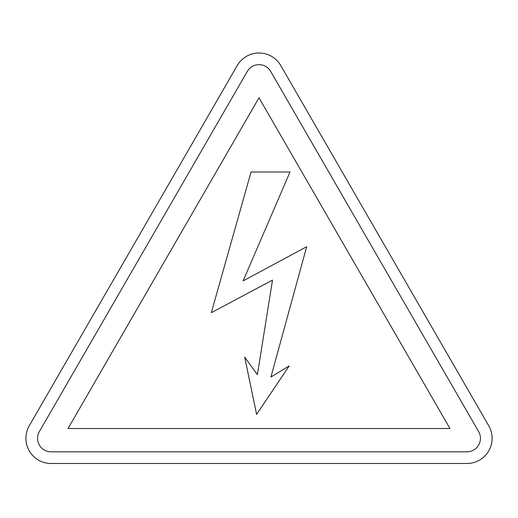 <?xml version="1.0" encoding="UTF-8"?>
<svg xmlns="http://www.w3.org/2000/svg" width="518" height="518" viewBox="0 0 518 518"><rect width="100%" height="100%" fill="white"/><g stroke="black" fill="none" stroke-linecap="round" stroke-linejoin="round"><path stroke-width="0.39" stroke-dasharray="2.59 1.94" d="M237.218 65.579L29.267 425.757A25.155 25.155 0 0 0 51.049 463.48L466.951 463.48A25.149 25.149 0 0 0 488.733 425.757L280.782 65.579A25.149 25.149 0 0 0 237.218 65.579M247.313 71.406L39.362 431.585A13.494 13.494 0 0 0 51.049 451.825L466.951 451.825A13.494 13.494 0 0 0 478.638 431.585L270.687 71.406A13.494 13.494 0 0 0 247.313 71.406M68.046 428.515L449.954 428.515L259 97.779L68.046 428.515M289.989 172.021L243.11 280.892L306.682 246.717L270.92 377.046L289.199 365.915L256.617 414.394L244.697 357.174L257.407 374.656L272.507 280.096L211.318 312.678L251.055 172.021L289.989 172.021"/><path stroke-width="0.78" d="M237.218 65.579L29.267 425.757A25.155 25.155 0 0 0 51.049 463.48L466.951 463.48A25.149 25.149 0 0 0 488.733 425.757L280.782 65.579A25.149 25.149 0 0 0 237.218 65.579M247.313 71.406L39.362 431.585A13.494 13.494 0 0 0 51.049 451.825L466.951 451.825A13.494 13.494 0 0 0 478.638 431.585L270.687 71.406A13.494 13.494 0 0 0 247.313 71.406M68.046 428.515L449.954 428.515L259 97.779L68.046 428.515M289.989 172.021L243.11 280.892L306.682 246.717L270.92 377.046L289.199 365.915L256.617 414.394L244.697 357.174L257.407 374.656L272.507 280.096L211.318 312.678L251.055 172.021L289.989 172.021"/></g></svg>
